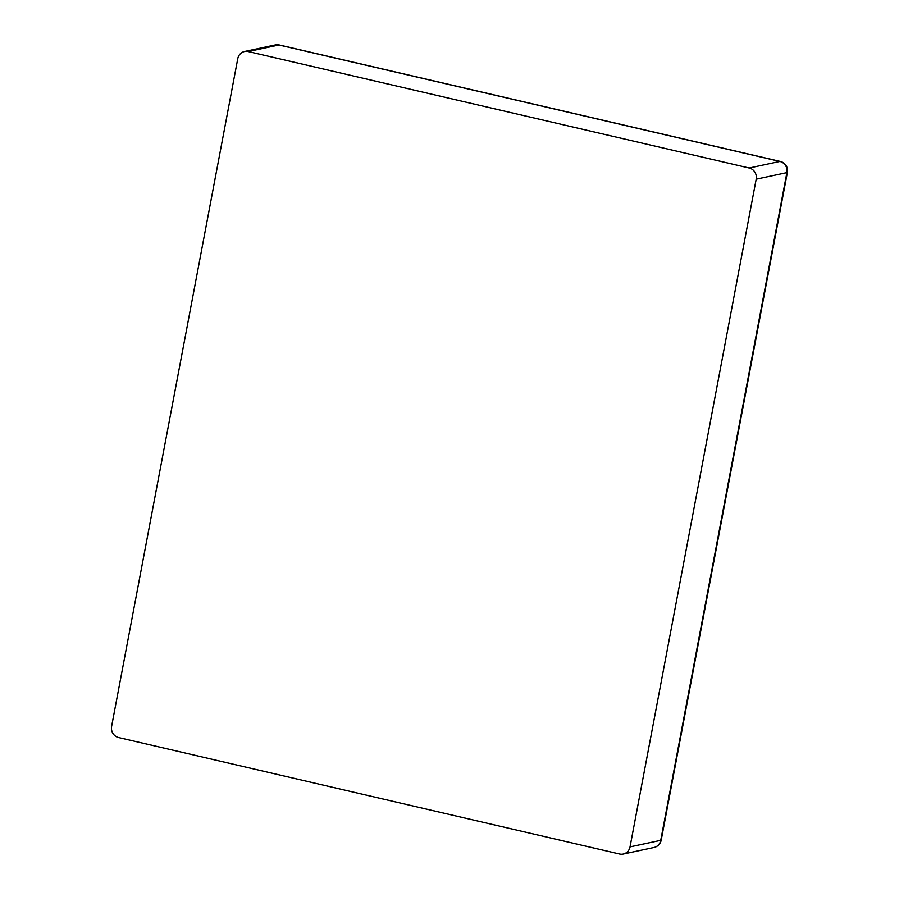 <?xml version="1.0" encoding="UTF-8"?>
<svg xmlns="http://www.w3.org/2000/svg" width="899" height="899" viewBox="0 0 899 899"><rect width="100%" height="100%" fill="white"/><g stroke="black" fill="none" stroke-linecap="round" stroke-linejoin="round"><path stroke-width="1.35" d="M653.955 847.499A9.395 9.395 0 0 0 661.226 840.048A9.395 1.247 10.7 0 1 660.731 840.34L786.895 172.63L756.194 179.182L630.03 846.892L660.731 840.34A9.395 8.878 77.9 0 1 653.955 847.499L623.265 854.05A9.395 8.878 -102.1 0 1 619.568 854.016L118.612 737.551A9.395 8.878 -102.1 0 1 111.611 726.37L237.774 58.66A9.395 8.878 -102.1 0 1 248.236 51.546L749.193 168.012L779.894 161.449L278.926 44.984L248.236 51.546M756.194 179.182A9.395 8.878 -102.1 0 0 749.193 168.012M623.265 854.05A9.395 8.878 -102.1 0 0 630.03 846.892M275.24 44.95A9.395 8.878 77.9 0 1 278.926 44.984A9.395 2.798 103.1 0 1 279.331 44.984A9.395 9.395 0 0 0 275.24 44.95L244.539 51.501M279.331 44.984L780.287 161.449A9.395 2.798 103.1 0 0 779.894 161.449A9.395 8.878 -102.1 0 1 786.895 172.63A9.395 1.247 10.7 0 0 787.389 172.338L661.226 840.048M787.389 172.338A9.395 9.395 0 0 0 780.287 161.449"/></g></svg>
